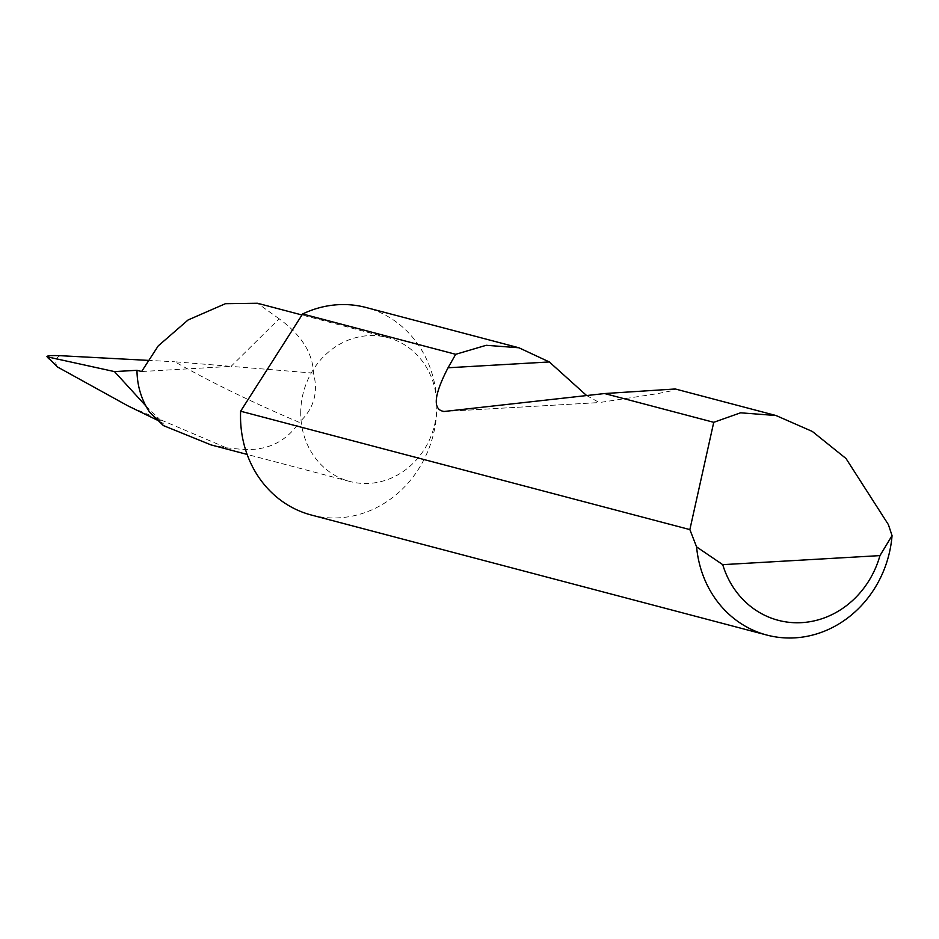 <?xml version="1.0" encoding="UTF-8"?>
<svg xmlns="http://www.w3.org/2000/svg" width="939" height="939" viewBox="0 0 939 939"><rect width="100%" height="100%" fill="white"/><g stroke="black" fill="none" stroke-linecap="round" stroke-linejoin="round"><path stroke-width="0.7" stroke-dasharray="4.7 3.52" d="M311.337 515.03A107.316 97.492 104.8 0 0 436.835 405.613A107.316 97.492 104.8 0 0 366.022 307.487M586.629 395.554L599.352 402.561L657.617 393.629L672.465 390.624L675.282 388.981M300.726 413.442A74.404 67.596 -75.2 0 1 387.737 337.582A74.404 67.596 -75.2 0 1 436.835 405.601A74.404 67.596 -75.2 0 1 349.824 481.472A74.404 67.596 -75.2 0 1 300.726 413.442M313.45 373.1L231.053 366.374L279.153 318.802C301.419 335.07 312.851 353.17 313.45 373.1C318.544 392.514 313.814 408.935 299.248 422.362C252.626 402.549 211.158 382.361 174.842 361.785L231.053 366.374L141.613 371.527M279.153 318.802L257.462 303.25M211.04 444.91L226.44 447.821L128.021 405.918M149.7 412.233L162.705 423.243L163.351 425.567M162.705 423.243L157.552 420.261M57.502 366.985C54.415 362.208 55.272 358.452 60.037 355.681M226.44 447.821L238.752 449.042C265.162 451.8 285.327 442.903 299.248 422.362M147.599 360.341L174.842 361.785M145.885 405.953L163.632 423.196M444.3 411.482L599.751 402.526M387.737 337.582L301.982 314.988M349.824 481.472L247.121 454.417M443.701 411.528L599.352 402.561"/><path stroke-width="1.41" d="M689.86 529.596L713.746 422.315L740.542 412.808L775.99 415.519L812.329 431.447L846.004 458.514L888.376 524.596L892.05 535.629A107.316 97.492 -75.2 0 1 766.928 635.081A107.316 97.492 -75.2 0 1 696.585 546.885L689.86 529.596L240.63 411.223A107.316 97.492 104.8 0 0 240.525 416.916A107.316 97.492 104.8 0 0 311.337 515.03L766.928 635.081M518.891 347.77L366.022 307.487A107.316 97.492 104.8 0 0 302.628 313.978L455.685 354.308L486.226 345.294L518.891 347.77L549.327 361.949L586.629 395.554M775.99 415.519L675.282 388.981L604.587 393.547L443.701 411.528M713.746 422.315L604.587 393.547M301.982 314.988L257.462 303.25L225.419 303.696L188.105 319.953L158.245 345.881L141.613 371.527L136.988 370.306L114.488 371.598L145.885 405.953A74.404 67.596 -75.2 0 1 136.988 370.306M247.121 454.417L211.04 444.91L163.351 425.567L149.7 412.233A74.404 67.596 -75.2 0 1 145.885 405.953M157.552 420.261L128.021 405.918L57.502 366.985L47.384 356.773C46.398 355.728 50.612 355.365 60.037 355.681L147.599 360.341M48.628 358.663L46.95 356.515L49.286 357.278L47.983 357.196M114.488 371.598L49.286 357.278M696.585 546.885L722.737 564.656L879.96 555.606L892.05 535.629M444.3 411.482C432.456 410.05 433.712 395.483 448.056 367.771L455.685 354.308M722.737 564.656A90.144 81.893 104.8 0 0 801.671 622.639A90.144 81.893 104.8 0 0 879.96 555.606M240.63 411.223L302.628 313.978M448.056 367.771L549.327 361.949"/></g></svg>
